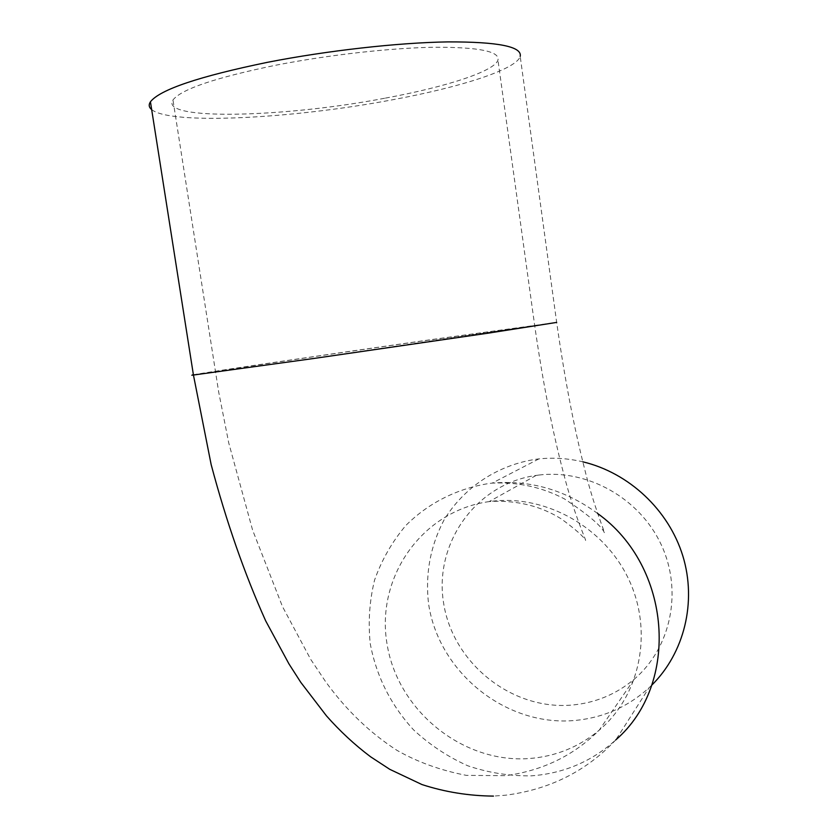 <?xml version="1.0" encoding="UTF-8"?>
<svg xmlns="http://www.w3.org/2000/svg" width="838" height="838" viewBox="0 0 838 838"><rect width="100%" height="100%" fill="white"/><g stroke="black" fill="none" stroke-linecap="round" stroke-linejoin="round"><path stroke-width="0.63" stroke-dasharray="4.19 3.14" d="M151.678 109.61C170.554 125.176 293.091 118.608 391.535 99.963C460.125 87.362 516.397 69.46 520.209 56.418L556.673 322.41L426.228 340.333C328.381 354.285 209.102 371.863 193.4 374.764M385.428 98.109C445.69 87.005 494.472 71.377 497.961 60.074C499.898 51.359 478.687 47.085 434.335 47.242C390.738 47.923 328.716 54.868 276.425 65.092C215.806 77.536 181.322 89.163 172.974 99.973C158.948 120.986 285.035 117.467 385.428 98.109M651.713 685.212L649.052 687.757C627.536 707.251 602.281 718.208 573.276 720.607C504.382 726.012 438.044 671.301 428.48 603.119C425.233 573.611 430.407 545.915 444.014 520.031C463.854 487.349 497.887 464.713 536.886 459.13L538.897 458.899C553.551 457.401 568.195 458.376 582.829 461.822M539.096 475.031C587.826 469.154 639.729 498.285 661.234 544.7C682.918 591.031 671.06 647.858 634.219 679.178C615.982 694.472 594.949 703.124 571.128 705.125C510.991 710.016 452.688 662.701 443.616 603.13C433.717 543.663 475.68 483.893 536.142 475.418L539.096 475.031M597.62 513.495C565.346 489.905 530.203 479.786 492.189 483.117L489.937 483.358C457.485 488.25 428.239 503.041 405.739 525.583C392.079 541.84 381.699 560.004 374.565 580.095C369.485 600.867 368.039 622.026 370.228 643.584C376.335 676.224 390.759 704.968 413.511 729.804C429.685 744.804 447.796 756.808 467.824 765.796C488.575 772.814 509.787 776.156 531.46 775.831C563.723 773.464 591.827 761.48 615.783 739.902L649.052 687.757M492.461 501.176C546.69 494.808 604.806 527.72 628.992 579.886C653.368 631.967 640.211 695.53 599.201 730.181C578.901 747.087 555.5 756.546 529.008 758.547C462.136 763.397 397.348 710.163 386.999 643.71C375.728 577.372 421.891 510.824 489.183 501.595L492.461 501.176M320.346 357.397L534.686 325.563L420.603 341.244C320.765 355.459 198.585 373.58 215.408 371.821L320.346 357.397M615.783 739.902C586.328 771.201 549.508 789.647 505.335 795.231L493.467 796.1M634.219 679.178L599.201 730.181C573.684 755.583 542.469 770.75 505.576 775.674L466.368 775.37C440.505 770.352 417.376 762.014 396.971 750.345C369.778 732.779 345.979 709.859 325.563 681.587L310.647 659.276L282.458 606.544L252.563 529.972L228.753 442.977L218.676 391.975L172.974 99.973M536.142 475.418L489.183 501.595L492.105 501.375C518.167 500.412 541.327 506.309 561.575 519.089C575.779 529.595 583.772 536.676 585.563 540.332C586.883 542.06 573.674 513.432 563.859 474.444C552.598 432.157 542.877 382.537 534.686 325.563L497.961 60.074M538.897 458.899L492.189 483.117C517.957 481.871 542.06 487.14 564.477 498.914C588.454 514.867 601.778 526.191 604.449 532.884C605.79 534.539 593.503 505.88 584.306 467.709C573.768 426.249 564.55 377.812 556.673 322.41"/><path stroke-width="1.26" d="M520.209 56.418C522.304 46.582 498.118 41.743 447.67 41.9C397.966 42.675 326.977 50.636 267.353 62.337C198.91 76.468 159.943 89.614 150.442 101.786C148.494 104.76 148.902 107.369 151.678 109.61M582.829 461.822C628.961 472.81 668.714 509.975 682.855 556.013C696.912 602.072 684.258 653.074 651.713 685.212M193.4 374.764C191.085 375.183 191.095 375.277 193.442 375.036L312.029 358.727L488.69 333.084L556.673 322.41M615.783 739.902C680.226 684.321 671.856 566.478 597.62 513.495M493.467 796.1C468.767 795.87 444.936 792.025 421.985 784.567L389.785 769.336L370.595 756.787C354.715 744.856 339.987 731.197 326.422 715.809L300.811 682.383L288.953 663.895L265.698 620.895C244.518 573.779 226.344 521.686 211.155 464.598L193.442 375.036L150.442 101.786"/></g></svg>
